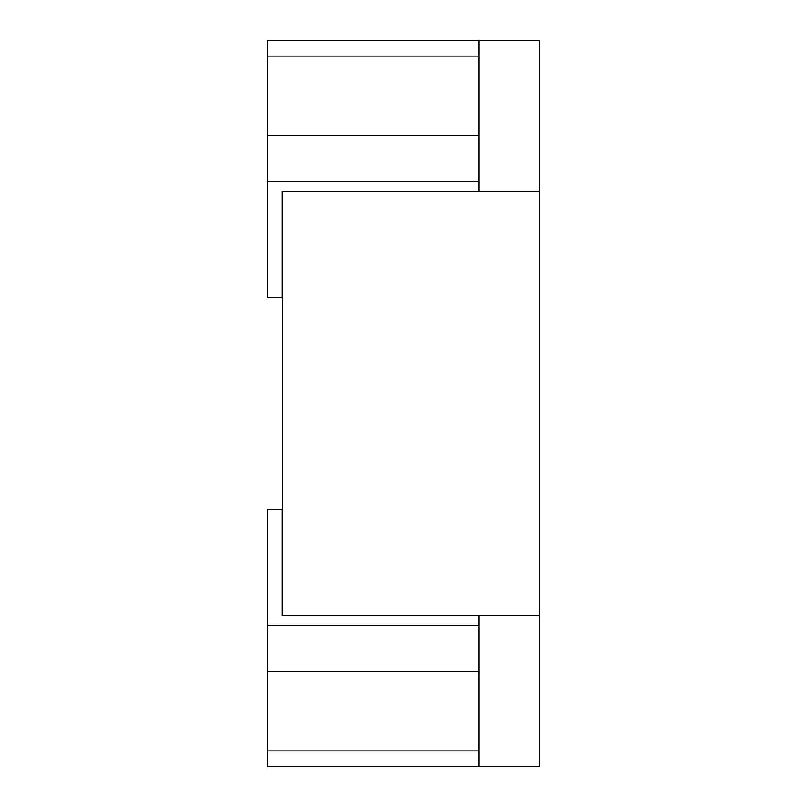 <?xml version="1.0" encoding="UTF-8"?>
<svg xmlns="http://www.w3.org/2000/svg" width="807" height="807" viewBox="0 0 807 807"><rect width="100%" height="100%" fill="white"/><g stroke="black" fill="none" stroke-linecap="round" stroke-linejoin="round"><path stroke-width="1.21" d="M479.005 181.636L479.005 40.35L267.319 40.35L267.319 297.581L282.299 297.581L282.299 191.451L479.005 191.451L479.005 181.636L267.319 181.636M479.005 671.585L267.319 671.585L267.319 509.419L282.299 509.419L282.299 615.549L479.005 615.549L479.005 766.65L267.319 766.65L267.319 750.883M267.319 671.585L267.319 750.893L479.005 750.893M479.005 40.35L539.681 40.35L539.681 766.65L479.005 766.65M282.45 191.451L282.45 615.549M539.681 615.337L282.45 615.337M539.681 191.662L282.45 191.662M479.005 135.415L267.319 135.415M479.005 56.107L267.319 56.107M479.005 625.364L267.319 625.364"/></g></svg>
